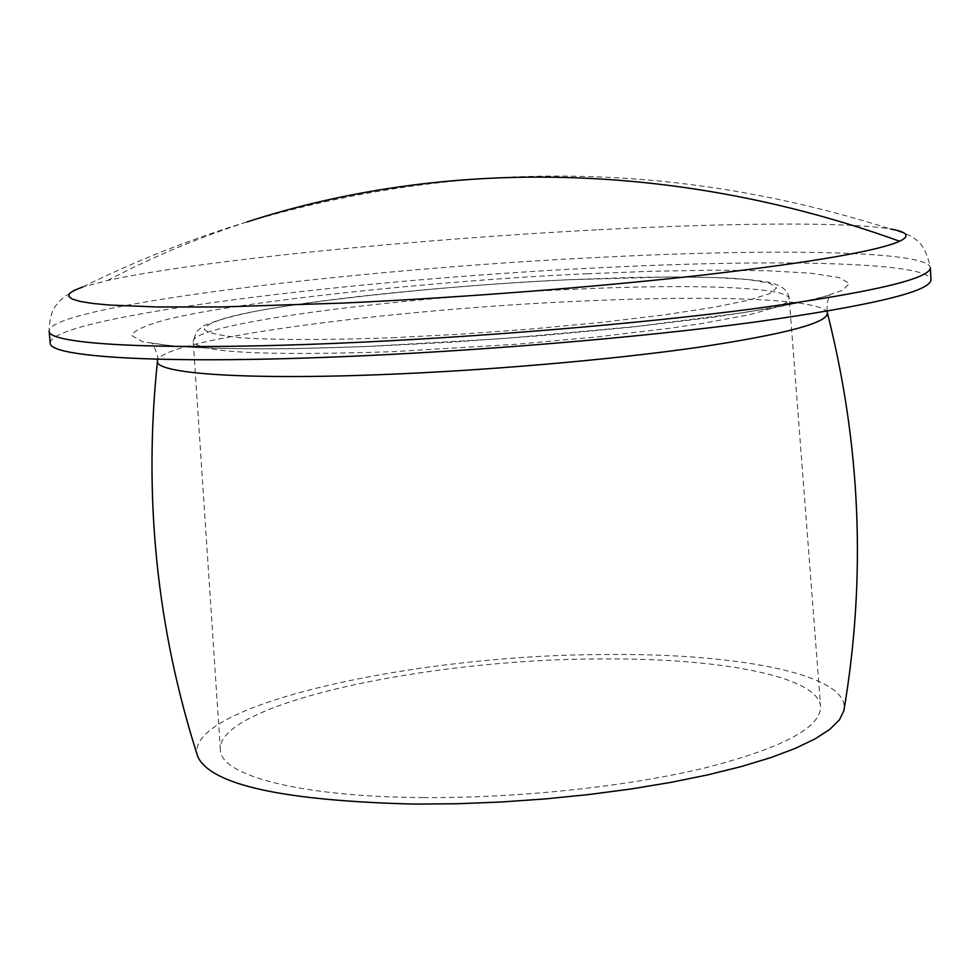 <?xml version="1.0" encoding="UTF-8"?>
<svg xmlns="http://www.w3.org/2000/svg" width="980" height="980" viewBox="0 0 980 980"><rect width="100%" height="100%" fill="white"/><g stroke="black" fill="none" stroke-linecap="round" stroke-linejoin="round"><path stroke-width="0.73" stroke-dasharray="4.9 3.68" d="M587.277 273.763C438.624 280.145 225.094 303.028 162.166 320.791C144.342 325.789 134.125 330.677 131.516 335.442L142.517 341.714L174.71 346.32C206.621 348.365 246.348 349.149 293.89 348.672L368.97 346.467L451.376 342.192L541.499 335.65L631.341 327.149L711.835 317.447L775.658 307.5L819.17 298.239L842.714 290.276L849.378 283.404L838.929 277.548L810.901 273.212L767.303 270.737L712.178 270.174L650.561 271.289L587.277 273.763M197.911 757.038C178.85 706.654 411.6 654.518 605.787 654.542C740.464 652.999 851.889 675.171 843.866 710.733M423.507 797.573C516.975 798.247 625.387 786.817 702.77 768.467C781.526 748.524 820.811 727.907 820.603 706.629C818.533 676.286 719.43 657.727 600.14 658.977C425.161 659.026 216.617 704.179 220.353 749.663C219.936 775.523 300.48 796.973 423.507 797.573M50.213 342.951C50.556 316.626 357.296 278.81 606.302 267.43C779.051 258.879 929.567 262.138 931 279.815M395.675 337.573C335.185 339.962 279.079 340.207 241.496 337.806C220.5 335.736 208.103 332.967 204.33 329.476C205.359 325.752 212.636 321.906 226.16 317.924C273.579 303.763 447.97 284.837 569.38 279.716L670.479 276.911L714.432 277.487L748.548 279.606L769.729 283.208L776.601 287.998L769.888 293.547L749.933 299.88L714.518 307.193L663.644 314.972L600.324 322.518L530.18 329.109L459.988 334.204L395.675 337.573M598.535 229.761C731.154 222.791 849.28 221.762 890.759 229.063C904.454 233.069 911.866 235.996 913.005 237.858C921.2 241.644 926.982 251.615 930.363 267.797C928.967 250.941 778.414 248.332 605.603 257.054C356.524 268.753 49.6 305.846 49.123 330.958C49.441 318.292 52.075 309.398 57.012 304.278C60.932 298.422 69.531 292.665 82.798 286.981L107.531 280.5C196.882 260.864 413.315 239.328 598.535 229.761M827.304 312.608C822.624 298.79 713.391 295.017 583.284 301.019C392.27 309.055 161.541 339.068 157.523 360.615M573.104 289.296C691.317 283.698 788.594 286.809 789.243 298.741L787.05 302.244L779.811 306.091L750.092 314.605L700.92 323.694L669.855 328.239L597.408 336.875L516.056 344.286L392.331 351.698C264.404 355.924 198.034 352.506 193.219 341.457C191.284 323.645 399.754 296.818 573.104 289.296M107.531 280.5C151.569 257.348 198.009 237.858 246.825 222.007C461.188 158.503 675.833 160.855 890.759 229.063M827.022 311.224C826.851 303.898 827.929 298.545 830.232 295.139L797.206 303.053L746.245 312.265L637.502 326.389L505.068 338.443L370.342 346.308C278.639 350.301 202.811 348.647 183.37 346.687C152.598 344.213 154.007 342.816 152.133 343.747C151.545 341.579 159.226 356.181 157.609 359.207M220.353 749.663L193.219 341.457L196.343 331.718L203.803 325.715C215.612 320.57 233.326 315.67 256.981 311.015C330.015 297.467 457.354 285.021 569.748 279.68L634.023 277.389C674.742 276.764 707.266 277.034 731.607 278.173C754.918 279.937 768.994 281.787 773.833 283.747C783.51 286.748 788.655 291.734 789.243 298.741L820.603 706.629M246.825 222.007C190.598 239.108 135.926 260.766 82.798 286.981"/><path stroke-width="1.47" d="M827.304 312.608C860.844 445.006 866.369 577.722 843.866 710.733L839.395 719.908L829.815 729.341L815.091 738.883L795.295 748.389L770.611 757.663L741.333 766.544L707.915 774.837L670.871 782.383L630.899 789.01L588.723 794.56L545.186 798.92L501.16 802.008L457.538 803.735L415.189 804.102C284.261 800.905 211.839 785.213 197.911 757.038C156.665 628.596 143.203 496.444 157.523 360.615C152.549 373.184 240.284 380.118 380.13 374.666C485.835 370.648 609.634 359.966 697.037 347.484C785.813 334.156 829.239 322.53 827.304 312.608L827.022 311.224M931 279.815C930.412 291.513 871.649 305.613 754.698 322.102C639.168 337.622 475.79 351.342 337.733 356.867C158.503 364.18 48.29 356.928 50.213 342.951L49.123 330.958C47.15 344.311 157.364 350.865 336.679 343.294C474.798 337.561 638.274 323.927 753.889 308.737C870.926 292.604 929.751 278.957 930.363 267.797L931 279.815M890.759 229.063C907.468 231.966 910.432 236.033 899.652 241.264C877.504 251.039 812.212 262.273 703.787 274.951C597.555 286.956 460.147 297.7 342.51 303.102L221.076 306.948L157.106 306.973L109.809 305.074L92.831 303.469L80.36 301.473L72.373 299.121L68.772 296.462L69.433 293.522L74.186 290.337L82.798 286.981M246.825 222.007C442.874 158.258 676.261 160.426 899.652 241.264M157.609 359.207L157.523 360.615"/></g></svg>
